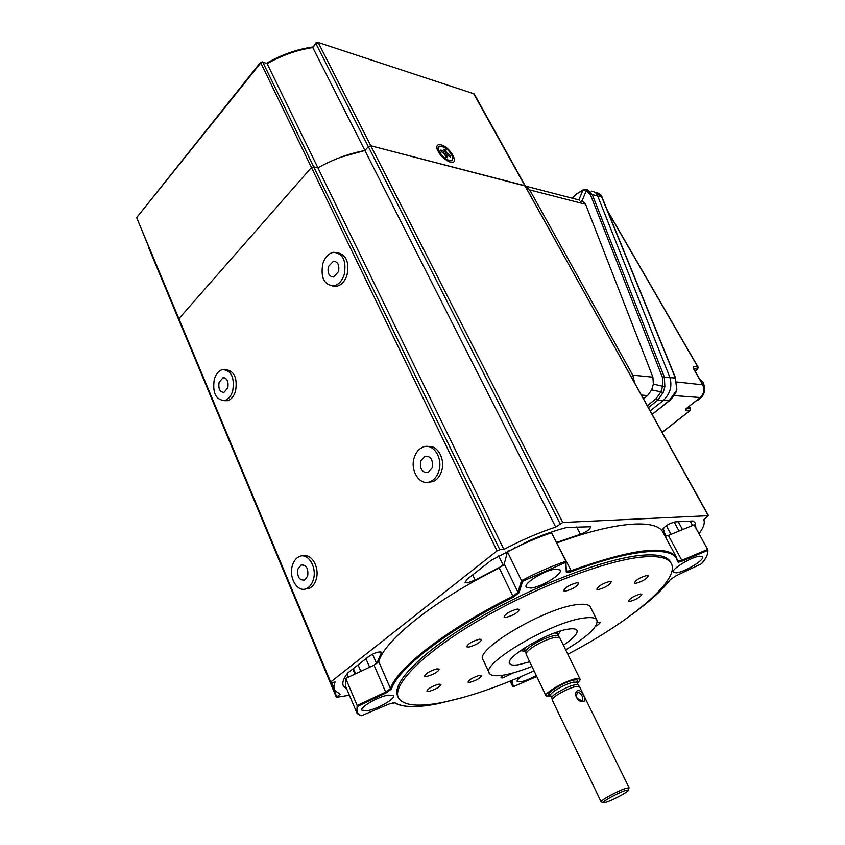 <?xml version="1.0" encoding="UTF-8"?>
<svg xmlns="http://www.w3.org/2000/svg" width="845" height="845" viewBox="0 0 845 845"><rect width="100%" height="100%" fill="white"/><g stroke="black" fill="none" stroke-linecap="round" stroke-linejoin="round"><path stroke-width="1.27" d="M503.134 565.474L475.133 580.082L467.285 582.881L465.109 582.406L467.169 579.216L491.568 560.066L529.709 540.451C543.018 534.716 555.397 530.375 566.847 527.438L590.602 526.762C590.359 529.213 586.969 531.716 580.409 534.283L556.411 542.49M666.293 525.622L671.014 534.346M698.973 533.681C703.515 527.766 705.121 523.066 703.8 519.569L708.29 515.703L562.781 522.474L555.683 527.048C538.719 532.677 521.449 540.135 503.884 549.419L499.817 549.694L497.05 550.887L330.638 682.021L330.258 682.612L330.913 682.686L335.138 682.01C333.595 685.496 333.521 688.348 334.905 690.545L340.112 694.178L336.384 697.336L349.418 695.245M336.363 697.305L189.544 345.584M474.267 94.07L525.358 186.027L370.807 145.773L524.998 185.763L708.29 515.703M503.884 549.419L317.878 167.838L313.685 166.856L311.182 167.785L178.496 319.146L311.182 167.785L313.685 166.856L317.878 167.838C333.226 159.304 348.9 153.526 364.892 150.516L368.346 146.681L370.807 145.773L368.346 146.681L364.924 150.473L341.021 157.138M364.892 150.516L555.683 527.048M665.976 536.205L663.114 529.392C664.497 526.182 668.511 523.678 675.166 521.883L693.037 520.964L695.192 522.854L695.931 528.136M505.88 551.933L506.884 553.982M521.555 544.117L521.83 544.687M532.371 539.311L532.656 539.892M352.798 669.008L354.963 674.088M347.052 673.909L348.425 677.151M346.978 689.446L343.25 685.739C342.024 682.58 343.545 678.303 347.823 672.926L368.853 656.417C374.588 652.731 378.835 651.347 381.57 652.255L376.701 663.674M365.948 658.688L369.624 667.223M352.978 668.881L355.153 673.993L352.967 668.881M665.121 536.29L668.384 535.434L681.799 560.277L707.645 549.451L694.115 524.829L668.384 535.434M556.675 543.018L571.157 570.639C630.782 549.313 665.765 544.655 676.095 556.675L677.479 560.372M388.204 695.108C377.99 696.681 359.273 707.508 361.987 710.244L367.469 710.687C377.778 708.976 396.062 698.382 393.453 695.593L388.204 695.108M555.947 569.076C545.521 569.604 522.664 583.61 526.308 587.18L530.671 588.067C541.222 587.328 563.53 573.649 560.066 569.984L555.947 569.076M699.924 556.179C691.833 556.538 670.444 569.583 673.444 572.276L676.201 572.826C684.408 572.297 705.374 559.527 702.522 556.739L699.924 556.179M521.851 676.243C518.249 678.757 516.686 680.521 517.193 681.535L520.805 681.82C525.326 680.848 530.48 678.736 536.279 675.482M670.845 562.791L669.895 561.048C666.378 556.052 657.326 554.098 642.739 555.186C606.963 557.858 536.121 584.518 479.062 617.938C421.856 651.347 390.084 684.112 397.995 696.607M534.051 670.845C499.553 686.489 468.901 697.051 442.072 702.512C418.898 706.98 404.544 705.733 399.009 698.762C390.253 686.689 421.518 654.009 478.904 620.357C536.142 586.683 607.671 559.644 643.647 556.897C658.223 555.778 667.265 557.7 670.761 562.675C682.274 578.54 631.447 620.969 567.84 654.241M640.468 593.982C633.856 595.957 629.831 598.366 628.416 601.228L629.831 601.471C636.443 599.485 640.447 597.077 641.851 594.225L640.468 593.982M646.932 575.434C640.014 577.431 635.831 579.976 634.373 583.05L635.831 583.325C642.728 581.318 646.9 578.772 648.347 575.709L646.932 575.434M503.219 675.176L500.969 677.774L502.786 677.933L513.147 672.937M438.851 684.165C431.985 686.214 427.992 688.538 426.883 691.136L429.102 691.337C435.946 689.277 439.928 686.964 441.027 684.376L438.851 684.165M437.023 668.86C429.841 670.941 425.69 673.38 424.56 676.158L426.883 676.412C434.045 674.321 438.175 671.881 439.294 669.113L437.023 668.86M517.288 609.055C509.736 611.157 505.321 613.808 504.064 617.008L506.134 617.357C513.675 615.245 518.059 612.593 519.305 609.414L517.288 609.055M576.871 582.733C569.393 584.814 564.978 587.507 563.615 590.792L565.421 591.141C572.878 589.06 577.283 586.377 578.624 583.092L576.871 582.733M595.577 626.335C598.82 624.434 600.33 623.05 600.087 622.195L597.341 622.258M479.728 675.303C473.094 677.32 469.197 679.591 468.035 682.126L470.042 682.306C476.654 680.288 480.53 678.028 481.682 675.504L479.728 675.303M609.657 581.455C602.485 583.494 598.197 586.092 596.792 589.261L598.418 589.567C605.569 587.518 609.847 584.92 611.241 581.761L609.657 581.455M479.474 639.19C472.144 641.281 467.876 643.816 466.683 646.795L468.859 647.09C476.179 644.988 480.425 642.464 481.608 639.496L479.474 639.19M531.949 666.441C521.333 670.698 512.154 673.539 504.38 674.975C496.3 676.401 491.336 675.915 489.498 673.528C478.883 664.635 552.376 621.244 584.402 617.991C591.141 617.093 595.281 617.695 596.802 619.797C598.799 626.113 588.426 636.137 565.685 649.858M489.075 672.62L483.277 660.167C472.471 650.798 545.543 607.344 577.663 604.555C584.423 603.752 588.595 604.45 590.169 606.636L590.581 607.46M529.709 661.772L518.841 664.677C513.94 665.511 510.94 665.195 509.841 663.737C503.398 658.075 548.637 631.352 568.833 629.071C573.206 628.458 575.878 628.817 576.871 630.169C578.223 633.201 573.734 638.218 563.404 645.21M632.979 613.734C649.911 601.323 662.322 589.99 670.191 579.712L676 575.772L701.434 563.784C709.546 555.176 707.761 548.827 707.709 550.053L707.645 549.451M670.191 579.712L676 575.783L701.413 563.784C706.409 558.122 708.406 553.707 707.381 550.549L707.709 550.053M707.381 550.549L681.989 561.175L678.567 562.189L677.394 561.777C676.37 545.648 634.056 547.74 571.326 571.674L567.924 572.572L566.245 571.959L565.865 561.228L551.5 532.751C537.04 537.631 522.358 543.99 507.444 551.838L504.243 563.985L517.974 592.26L521.513 580.652L507.444 551.838M565.474 562.495L522.58 581.286L521.513 580.652C536.564 572.752 551.352 566.277 565.865 561.228M513.464 686.615L536.776 676.528L513.464 686.615L512.64 686.372L510.169 681.123M394.119 702.617L389.08 704.022L361.406 715.736C358.555 714.606 357.002 713.571 356.748 712.641L357.16 705.501L345.721 678.408L345.499 685.96L356.094 711.089M522.58 581.286L519.083 592.683L513.38 597.161C448.579 629.24 397.393 669.039 391.499 689.024L386.08 692.932L358.079 706.114L357.16 705.501L385.669 692.087L374.029 665.163L345.721 678.408M374.029 665.163L378.771 661.635L390.485 688.601C396.368 668.511 447.776 628.49 512.904 596.243L499.258 568.02C434.679 599.961 384.116 640.573 378.771 661.635M499.258 568.02L504.243 563.985M663.642 533.544L662.512 531.452C654.717 518.788 613.47 521.914 557.13 542.86M361.523 715.673L389.08 704.012L394.974 702.786C402.706 707.445 416.838 707.783 437.383 703.8L461.877 697.801M578.149 692.044L578.138 692.044C574.949 696.354 576.353 699.227 582.363 700.653L582.363 700.653C583.589 697.674 582.184 694.801 578.149 692.044L576.977 692.826M578.223 690.46L578.223 690.46C581.941 689.89 587.529 701.276 583.578 701.392C577.748 703.431 572.128 691.897 578.223 690.46M526.234 654.526C525.622 653.227 527.386 651.083 531.505 648.062C539.86 642.475 547.909 638.873 555.619 637.257L559.886 638.049M550.951 696.005L546.071 695.942C543.134 693.523 565.854 680.383 575.931 678.704L579.976 678.957C580.473 679.75 579.533 681.133 577.156 683.098M554.69 632.958L557.098 633.655L557.573 632.578L557.098 633.655L558.313 636.148C556.918 633.349 539.87 639.528 530.945 646.129C526.953 649.055 525.252 651.146 525.843 652.414L526.097 653.798M560.499 631.025L557.837 635.155M576.839 682.454L578.033 684.883C573.977 684.144 566.699 686.932 556.179 693.27C552.884 695.562 551.447 697.125 551.891 697.981L552.207 699.66M601.101 801.768L552.303 700.156C551.838 699.269 553.327 697.643 556.76 695.266C563.604 690.893 570.09 687.925 576.237 686.383L579.564 686.721M628.712 788.765L629.018 787.804L626.082 788.3C618.477 790.55 600.14 800.447 601.101 801.778L601.735 802.011M606.129 802.201C613.554 799.94 630.824 790.434 628.342 789.959L625.691 790.424C618.846 792.452 602.358 801.356 603.203 802.539L606.129 802.201M525.252 651.157L520.362 650.724M578.857 199.927L582.892 190.283L583.979 189.523L587.539 189.935L586.324 190.632L582.892 190.283L577.04 193.695L572.287 198.226M634.584 382.627L632.757 375.169L529.699 189.914L525.284 185.889M632.757 375.169L652.9 377.145L585.596 204.268L529.699 189.914M587.539 189.935L592.229 194.53L590.454 194.751L586.324 190.632L582.142 200.656L585.596 204.268M652.182 414.303L669.06 400.879L676.211 390.886L676.676 389.059L675.356 378.011L601.756 197.075L597.679 195.987L669.905 377.472C672.335 386.176 670.138 393.833 663.314 400.456C670.138 393.833 672.335 386.176 669.905 377.472L597.679 195.987C596.507 192.977 594.32 191.35 591.109 191.097C594.32 191.35 596.507 192.977 597.679 195.987L592.229 194.53L664.318 376.923L664.867 386.757L663.145 392.545L660.927 391.837L662.691 386.059L662.385 377.219L590.454 194.751M669.409 400.71L663.314 400.456L650.27 410.86L663.314 400.456L657.864 400.044L648.453 407.586M676.676 389.059L675.356 378.011L662.385 377.219M664.867 386.757L653.343 384.116L651.664 389.883L647.608 395.544L643.573 398.808M652.9 377.145L653.343 384.116M690.291 410.184L685.781 410.332L686.383 408.441L700.104 397.678C704.033 393.918 704.836 389.503 702.533 384.443L693.27 368.283L693.766 366.572L693.46 368.409M690.492 408.885L689.921 410.607L662.184 432.291M698.065 367.512L697.484 369.223L693.692 368.8M697.854 368.8L695.055 371.166M596.401 192.354L602.094 197.403L675.725 378.38M596.486 192.385C599.961 193.716 601.83 195.385 602.094 197.403L602.126 197.498M676.211 390.886L676.919 389.101M652.224 414.377L669.219 400.868C673.085 397.256 675.472 394.002 676.38 391.108L676.349 391.203M699.174 378.328L703.051 382.225C706.219 389.957 704.487 395.956 697.854 400.245L696.269 400.794M441.058 144.854C438.492 144.22 437.066 144.886 436.78 146.85C437.879 153.167 442.21 158.216 449.772 161.976L450.279 162.124C460.155 165.029 450.512 147.104 441.058 144.854M315.819 43L312.777 47.563L364.924 150.473M260.619 63.09L262.151 61.822L267.136 63.671L317.91 167.817M330.237 682.57L179.214 319.516M178.464 319.072L136.658 217.63L330.638 682.021M261.654 62.456L260.545 62.329L136.658 217.63L260.471 63.248L262.901 62.393L499.817 549.694M260.545 62.329L497.05 550.887M262.151 61.822L267.136 63.671C281.881 55.337 297.091 49.971 312.777 47.563L315.967 43.686L318.354 42.841L562.781 522.474M438.576 146.703L438.006 149.28C439.791 154.477 443.435 158.342 448.938 160.877L452.466 160.476M453.036 157.825C449.772 150.473 445.199 146.586 439.326 146.143L438.217 149.058C441.47 156.431 446.033 160.349 451.917 160.803L453.036 157.825M444.449 151.646L445.854 150.252L444.026 149.164L444.333 151.773L440.921 149.998L441.206 151.498L445.03 154.434L445.452 156.695L447.29 157.783L447.016 155.142L450.374 156.916L450.079 155.417L449.234 156.251M445.854 150.252L446.287 152.501L450.079 155.417M443.9 152.332L444.069 153.198M445.262 155.67L445.928 156.093M445.558 155.871L447.343 153.79M307.664 576.11L304.549 580.092C299.225 580.388 297.007 576.712 297.915 569.055L301.084 565.03C306.376 564.777 308.573 568.474 307.664 576.11M292.507 565.136C293.912 560.837 296.172 557.985 299.299 556.559C308.098 552.112 317.519 567.872 313.178 580.114C311.805 584.265 309.629 587.064 306.65 588.511C297.683 593.243 288.219 577.367 292.507 565.136M303.334 555.978C311.932 553.211 320.075 568.379 316.019 579.881C314.646 584.022 312.46 586.81 309.481 588.257L305.415 588.965M338.496 271.678L333.521 277.033C329.001 276.568 327.29 273.083 328.388 266.576L333.437 261.189C337.916 261.696 339.605 265.193 338.496 271.678M322.79 263.746C324.998 257.102 328.599 253.278 333.574 252.275C343.028 253.415 346.577 260.841 344.221 274.572C342.035 281.047 338.539 284.818 333.743 285.906C324.11 284.966 320.456 277.582 322.79 263.746M337.398 252.687C346.207 254.651 349.418 262.087 347.031 275.005C344.844 281.459 341.348 285.23 336.553 286.307L332.655 286.011M432.154 467.834L428.151 472.535C422.099 472.883 419.616 469.028 420.715 460.979L424.803 456.226C430.813 455.951 433.253 459.817 432.154 467.834M414.377 457.187C416.162 452.022 419.088 448.642 423.155 447.037C433.327 442.653 443.509 458.634 438.639 471.721C436.886 476.664 434.098 479.971 430.253 481.629C419.859 486.435 409.54 470.306 414.377 457.187M428.193 446.551C437.805 444.861 445.78 459.87 441.417 471.721C439.664 476.664 436.876 479.949 433.041 481.608L427.919 482.273M227.801 387.823L223.988 392.376C219.806 392.08 218.179 388.742 219.108 382.352L222.964 377.778C227.125 378.095 228.731 381.444 227.801 387.823M214.292 379.31C215.971 373.891 218.718 370.649 222.51 369.571C231.308 370.29 234.709 377.409 232.713 390.929C231.044 396.21 228.372 399.421 224.696 400.541C215.781 399.97 212.317 392.893 214.292 379.31M225.868 369.687C234.35 370.913 237.582 378.053 235.554 391.087C233.885 396.368 231.213 399.569 227.537 400.688L224.136 400.657M548.056 533.216L548.373 533.829M472.672 574.896L475.133 580.082M330.86 682.697L336.754 696.787M317.963 42.398L473.897 93.774L317.625 42.292L316.009 42.778L315.967 43.686L560.066 523.646M690.185 521.111L692.573 525.463M674.141 522.02L679.042 531.04M498.698 555.894L503.282 565.347M508.162 550.739L508.436 551.31M514.531 547.486L514.816 548.056M539.448 536.438L539.744 537.019M576.639 526.942L580.409 534.283M380.789 651.854L381.412 653.28M372.539 654.146L376.68 663.695M358.058 664.888L360.826 671.342M353.368 668.564L355.597 673.792M462.806 697.537L437.34 703.822C416.838 707.814 402.6 707.487 394.626 702.86L394.974 702.786M677.394 561.777L677.774 560.964L681.799 560.277L681.989 561.175M566.245 571.959L566.71 571.125L571.157 570.639L571.326 571.674M565.749 562.21L566.414 570.46M358.079 706.114C355.882 710.888 357.034 714.078 361.544 715.652M510.729 680.89L511.933 681.144L513.496 686.594M632.25 614.283C649.562 601.661 662.237 590.127 670.265 579.681L670.529 579.364M707.719 549.651L707.804 552.831M512.64 686.372L511.056 680.89L511.933 681.144M386.08 692.932L385.669 692.087L390.485 688.601L391.499 689.024M513.38 597.161L512.904 596.243L517.974 592.26L519.083 592.683M582.363 700.653L583.578 701.392M525.463 647.302L524.65 649.9L525.748 652.192M524.692 649.995L522.622 649.161M576.691 682.2L577.399 680.647L576.755 682.285L573.628 682.105C567.713 683.573 561.471 686.415 554.911 690.629C551.605 692.932 550.179 694.505 550.634 695.361L551.806 697.801M550.475 695.108C541.244 696.079 563.34 681.852 573.987 680.035C577.505 679.422 578.413 680.151 576.702 682.221M557.89 631.849L557.267 634.003M663.145 392.545L657.864 400.044L656.174 398.597L660.927 391.837L651.664 389.883M647.386 405.653L656.174 398.597M583.504 189.607L577.04 193.695M647.608 395.544L641.503 395.069M581.92 200.571L579.628 202.737M686.837 408.198L690.323 408.431L689.15 406.382M693.766 366.572L697.885 367.036L607.756 211.324M702.755 384.834L676.76 381.993M700.42 397.541L674.004 395.576M686.351 408.579L685.781 410.332M189.449 345.436L148.519 247.353M444.755 153.864L446.287 152.501M445.505 156.726L446.857 155.512M442.917 152.512L443.678 151.625M473.464 93.341L708.564 515.777M331.578 682.58L334.102 688.633M678.229 521.724L682.528 529.604M663.082 528.759L664.054 530.565M544.117 534.642L544.423 535.244M352.925 668.923L355.09 674.025M343.017 684.999L343.757 686.774M669.895 561.048L670.761 562.675M596.802 619.797L590.169 606.636M509.577 663.177L509.841 663.737M662.512 531.452L676.095 556.675M559.76 637.795L579.976 678.957M524.555 649.742L523.699 649.541L524.639 649.889M550.57 695.234L549.081 694.833L550.539 695.076M579.48 686.541L629.134 787.878M628.342 789.959L629.018 787.804M603.203 802.539L601.154 801.884M578.033 684.883L579.416 686.478M558.313 636.148L559.644 637.648M526.255 654.569L545.954 695.699M579.818 200.18L526.055 186.238M572.065 198.163L577.051 193.42M690.059 410.596L662.216 432.365M690.555 408.536L689.277 406.276M693.587 368.557L702.765 384.549C705.079 389.566 704.234 393.939 700.251 397.668L686.098 408.684M695.097 371.251L697.643 369.212M698.118 367.142L607.375 210.394M697.854 400.245L696.871 400.319M437.045 149.047L436.78 146.85M266.661 63.164C281.448 54.756 296.732 49.369 312.513 46.993M447.058 160.719L448.938 160.877M446.878 155.269L445.421 156.526M444.333 151.773L443.488 152.85M306.65 588.511L309.481 588.257M301.084 565.03L303.577 564.861M333.743 285.906L336.553 286.307M333.437 261.189L335.697 261.559M430.253 481.629L433.041 481.608M424.803 456.226L428.257 456.279M224.696 400.541L227.537 400.688M222.964 377.778L224.791 377.905"/></g></svg>
